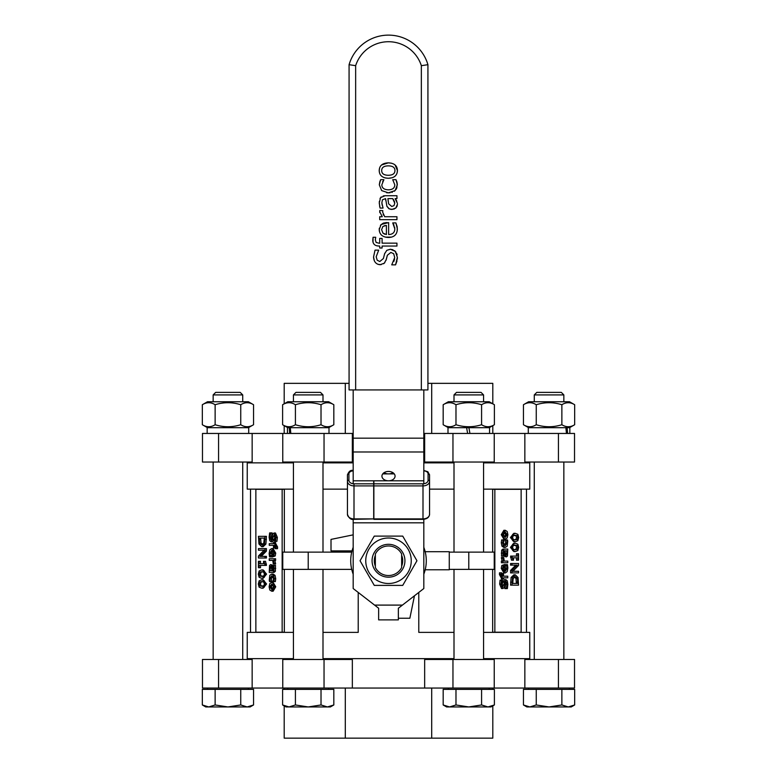 <?xml version="1.0" encoding="UTF-8"?>
<svg xmlns="http://www.w3.org/2000/svg" width="777" height="777" viewBox="0 0 777 777"><rect width="100%" height="100%" fill="white"/><g stroke="black" fill="none" stroke-linecap="round" stroke-linejoin="round"><path stroke-width="1.17" d="M526.476 632.371L526.476 489.131M353.185 547.329A37.782 37.782 0 0 0 353.185 574.174L351.719 569.376L282.76 569.376L282.76 552.126L308.216 552.126L308.216 569.376M284.333 569.376L284.333 632.206L255.866 632.206L255.866 489.296L282.148 489.296L282.148 632.206M282.148 489.296L284.333 489.296L284.333 552.126M351.719 552.126L308.216 552.126M423.815 574.174A37.782 37.782 0 0 0 423.815 547.329L425.281 552.126M449.271 552.126L494.24 552.126L494.24 569.376L449.271 569.376M492.667 552.126L492.667 489.296L494.852 489.296L494.852 632.206L521.134 632.206L521.134 489.296L494.852 489.296M494.852 632.206L492.667 632.206L492.667 569.376M264.102 561.324L265.53 561.324L266.443 565.403L265.025 565.403L264.102 561.324L263.51 561.324L263.51 563.704L259.1 563.704L259.1 561.324L258.43 561.324L258.43 567.734L259.1 567.734L259.1 565.403L265.025 565.403M260.528 565.403L260.528 567.734L259.1 567.734M259.1 561.324L260.528 561.324L260.528 563.704L263.51 563.704M274.184 558.75L275.602 558.75L275.602 560.411L274.184 560.411L274.184 558.75L269.25 558.75L269.25 560.411L272.746 560.411L270.668 560.411M274.864 560.411L275.573 563.976L274.155 563.976L273.446 560.411L274.184 560.411M271.629 551.34L271.882 556.788M271.688 548.562L273.106 548.562L275.738 553.117L275.194 555.973L272.086 557.07L273.766 555.973L274.32 553.117L273.601 549.825L271.688 548.562L269.804 549.863L269.133 553.525L269.551 556.886L270.454 556.886L269.862 553.506L271.629 550.242L272.086 557.07M271.717 582.391L273.135 582.391L275.738 586.8L273.135 591.2L271.717 591.2L274.32 586.8L273.63 583.605L271.717 582.391L269.813 583.566L269.114 586.8L269.794 590.005L271.717 591.2M275.573 534.829L274.203 539.228L272.542 541.841L271.124 541.841L274.145 534.829L275.184 537.538L274.466 541.326L275.514 541.326L275.932 537.422L274.058 533.003L272.873 533.857L270.988 540.025L269.891 537.092L270.736 532.905L269.638 532.905L269.133 537.218L269.726 540.646L271.124 541.841M270.736 532.905L272.164 532.905L271.309 537.092L272.406 540.025M274.058 533.003L275.476 533.003L277.36 537.422L276.933 541.326L275.514 541.326M265.006 536.344L266.424 536.344L265.899 544.036L263.131 546.707L261.713 546.707L264.481 544.036L265.006 536.344L258.43 536.344L258.955 544.017L261.713 546.707M270.668 543.667L273.494 543.667L269.25 543.667L269.25 545.328L273.494 545.328L273.494 548.018L274.184 548.018L274.349 545.269L275.427 547.212L275.311 548.679L276.078 548.679L276.156 546.979L274.184 542.54L275.602 542.54L275.602 543.667M274.349 543.667L275.767 543.667L277.574 546.979L277.496 548.679L276.078 548.679M273.494 545.328L270.668 545.328M265.006 548.601L258.43 548.601L258.43 550.223L264.093 550.223L258.43 556.041L258.43 558.003L265.006 558.003L265.006 556.371L259.8 556.371L265.006 551.078L265.006 548.601L266.424 548.601L266.424 551.078L261.218 556.371M265.006 556.371L266.424 556.371L266.424 558.003L265.006 558.003M264.093 550.223L259.858 550.223M274.077 565.365L273.222 565.365L273.397 570.095L272.649 570.765L272.115 566.365L270.678 564.568L269.551 565.442L269.25 572.426L272.62 572.426L273.931 571.348L274.077 565.365L275.495 565.365L275.349 571.348L274.038 572.426L270.668 572.426M270.678 564.568L273.222 565.403M261.713 569.929L263.131 569.929L266.56 574.135L263.141 578.331L261.713 578.331L264.287 577.311L265.132 574.135L264.316 570.959L261.713 569.929L259.139 570.94L258.294 574.135L259.12 577.301L261.713 578.331M273.125 575.786L271.28 578.642L271.882 581.584L270.454 581.584L269.862 578.642L271.707 575.786L273.562 578.642L272.98 581.584L273.912 581.584L274.291 578.671L273.621 575.349L271.707 574.077L269.774 575.349L269.269 580.293L269.522 581.584L270.454 581.584M271.707 574.077L273.125 574.077L275.039 575.349L275.718 578.671L275.34 581.584L273.912 581.584M261.713 579.788L263.131 579.788L266.56 583.993L263.141 588.189L261.713 588.189L264.287 587.169L265.132 583.993L264.316 580.817L261.713 579.788L259.139 580.808L258.294 583.993L259.12 587.159L261.713 588.189M266.443 564.034L265.025 564.034M272.746 560.411L273.29 563.976L274.155 563.976M271.629 556.788L270.454 556.788M271.503 555.526L270.075 555.526M272.261 555.448L272.261 550.242L273.251 551.048L273.64 553.02L273.251 554.885L272.261 555.448M271.629 556.886L270.454 556.886M275.194 555.973L273.766 555.973M271.717 589.481L269.823 586.8L271.717 584.11L273.601 586.8L271.717 589.481M273.135 584.11L271.251 586.8L273.135 589.481M272.164 533.032L270.736 533.032M261.723 544.881L259.625 543.045L259.188 538.092L264.248 538.092L263.85 542.89L261.723 544.881M264.248 538.092L260.606 538.092L261.043 543.045L259.625 543.045M261.043 543.045L263.141 544.881M274.184 542.54L273.494 542.54L273.494 543.667M275.388 548.018L274.184 548.018M266.424 551.078L265.006 551.078M270.464 570.765L269.881 568.152L270.736 566.278L271.629 567.802L271.833 570.765L270.464 570.765L271.833 570.765M271.435 566.987L271.882 570.765M274.038 572.426L272.62 572.426M273.387 566.365L272.115 566.365M259.712 576.068L259.023 574.135L259.732 572.163L261.713 571.717L263.714 572.173L264.403 574.135L263.724 576.058L259.712 576.068L263.141 576.544M263.131 571.717L261.15 572.163L260.441 574.135L261.14 576.068M271.882 581.487L270.454 581.487M259.712 585.936L259.023 583.993L259.732 582.022L261.713 581.575L263.714 582.031L264.403 583.993L263.724 585.926L259.712 585.936L263.141 586.402M263.131 581.575L261.15 582.022L260.441 583.993L261.14 585.936M512.898 560.178L511.47 560.178L510.557 556.099L511.975 556.099L512.898 560.178L513.49 560.178L513.49 557.799L517.9 557.799L517.9 560.178L518.57 560.178L518.57 553.768L517.9 553.768L517.9 556.099L511.975 556.099M516.472 556.099L516.472 553.768L517.9 553.768M517.9 560.178L516.472 560.178L516.472 557.799L513.49 557.799M502.816 562.752L501.398 562.752L501.398 561.091L502.816 561.091L502.816 562.752L507.75 562.752L507.75 561.091L504.254 561.091L506.332 561.091M502.136 561.091L501.427 557.527L502.845 557.527L503.554 561.091L502.816 561.091M505.371 570.163L505.118 564.714M505.312 572.94L503.894 572.94L501.262 568.385L501.806 565.53L504.914 564.432L503.234 565.53L502.68 568.385L503.399 571.678L505.312 572.94L507.196 571.649L507.867 567.977L507.449 564.617L506.546 564.617L507.138 568.006L505.371 571.26L504.914 564.432M505.283 539.112L503.865 539.112L501.262 534.702L503.865 530.303L505.283 530.303L502.68 534.702L503.37 537.898L505.283 539.112L507.187 537.937L507.886 534.702L507.206 531.507L505.283 530.303M501.427 586.684L502.797 582.274L504.458 579.661L505.876 579.661L502.855 586.684L501.816 583.964L502.534 580.176L501.486 580.176L501.068 584.081L502.942 588.5L504.127 587.645L506.012 581.487L507.109 584.411L506.264 588.597L507.362 588.597L507.867 584.285L507.274 580.856L505.876 579.661M506.264 588.597L504.836 588.597L505.691 584.411L504.594 581.487M502.942 588.5L501.524 588.5L499.64 584.081L500.067 580.176L501.486 580.176M511.994 585.159L510.576 585.159L511.101 577.466L513.869 574.805L515.287 574.805L512.519 577.466L511.994 585.159L518.57 585.159L518.045 577.486L515.287 574.805M506.332 577.845L503.506 577.845L507.75 577.845L507.75 576.184L503.506 576.184L503.506 573.484L502.816 573.484L502.651 576.233L501.573 574.3L501.689 572.824L500.922 572.824L500.844 574.533L502.816 578.962L501.398 578.962L501.398 577.845M502.651 577.845L501.233 577.845L499.426 574.533L499.504 572.824L500.922 572.824M503.506 576.184L506.332 576.184M511.994 572.902L518.57 572.902L518.57 571.28L512.907 571.28L518.57 565.462L518.57 563.5L511.994 563.5L511.994 565.132L517.2 565.132L511.994 570.425L511.994 572.902L510.576 572.902L510.576 570.425L515.782 565.132M511.994 565.132L510.576 565.132L510.576 563.5L511.994 563.5M512.907 571.28L517.142 571.28M502.923 556.138L503.778 556.138L503.603 551.408L504.351 550.738L504.885 555.137L506.322 556.934L507.449 556.07L507.75 549.077L504.38 549.077L503.069 550.155L502.923 556.138L501.505 556.138L501.651 550.155L502.962 549.077L506.332 549.077M506.322 556.934L503.778 556.099M515.287 551.573L513.869 551.573L510.44 547.367L513.859 543.172L515.287 543.172L512.713 544.191L511.868 547.367L512.684 550.553L515.287 551.573L517.861 550.563L518.706 547.367L517.88 544.201L515.287 543.172M503.875 545.716L505.72 542.861L505.118 539.918L506.546 539.918L507.138 542.861L505.293 545.716L503.438 542.861L504.02 539.918L503.088 539.918L502.709 542.832L503.379 546.153L505.293 547.426L507.226 546.153L507.731 541.21L507.478 539.918L506.546 539.918M505.293 547.426L503.875 547.426L501.961 546.153L501.282 542.832L501.66 539.918L503.088 539.918M515.287 541.715L513.869 541.715L510.44 537.509L513.859 533.313L515.287 533.313L512.713 534.333L511.868 537.509L512.684 540.685L515.287 541.715L517.861 540.695L518.706 537.509L517.88 534.343L515.287 533.313M510.557 557.468L511.975 557.468M504.254 561.091L503.71 557.527L502.845 557.527M505.371 564.714L506.546 564.714M505.497 565.977L506.925 565.977M504.739 566.054L504.739 571.26L503.749 570.454L503.36 568.482L503.749 566.618L504.739 566.054M505.371 564.617L506.546 564.617M501.806 565.53L503.234 565.53M505.283 532.022L507.177 534.702L505.283 537.402L503.399 534.702L505.283 532.022M503.865 537.402L505.749 534.702L503.865 532.022M504.836 588.471L506.264 588.471M515.277 576.621L517.375 578.457L517.812 583.42L512.752 583.42L513.15 578.612L515.277 576.621M512.752 583.42L516.394 583.42L515.957 578.457L517.375 578.457M515.957 578.457L513.859 576.621M502.816 578.962L503.506 578.962L503.506 577.845M501.612 573.484L502.816 573.484M510.576 570.425L511.994 570.425M506.536 550.738L507.119 553.35L506.264 555.225L505.371 553.7L505.167 550.738L506.536 550.738L505.167 550.738M505.565 554.516L505.118 550.738M502.962 549.077L504.38 549.077M503.613 555.137L504.885 555.137M517.288 545.435L517.977 547.367L517.268 549.339L515.287 549.786L513.286 549.329L512.597 547.367L513.276 545.444L517.288 545.435L513.859 544.968M513.869 549.786L515.85 549.339L516.559 547.367L515.86 545.435M505.118 540.015L506.546 540.015M517.288 535.576L517.977 537.509L517.268 539.481L515.287 539.928L513.286 539.471L512.597 537.509L513.276 535.586L517.288 535.576L513.859 535.1M513.869 539.928L515.85 539.481L516.559 537.509L515.86 535.576M425.184 551.719L449.271 551.719L449.271 569.784L425.184 569.784M423.815 519.308L423.815 522.834L353.185 522.834L353.185 588.539L378.642 608.245L378.642 619.881L398.358 619.881L398.358 608.245L398.358 618.239L409.858 618.239L414.462 595.784M429.564 489.131L454.001 489.131M483.566 489.131L529.759 489.131L529.759 462.859L483.566 462.859L529.759 462.859L529.759 462.033M293.434 489.131L247.241 489.131L247.241 462.859L293.434 462.859L247.241 462.859L247.241 462.033M322.999 462.859L353.185 462.859L322.999 462.859M423.815 462.859L454.001 462.859L423.815 462.859M322.999 489.131L347.436 489.131M247.241 659.469L247.241 658.653L293.434 658.653L247.241 658.653L247.241 632.371L293.434 632.371M322.999 658.653L454.001 658.653L322.999 658.653M529.759 659.469L529.759 658.653L483.566 658.653L529.759 658.653L529.759 632.371L483.566 632.371M418.784 592.433L418.784 632.371L454.001 632.371M322.999 632.371L358.216 632.371L358.216 592.433M353.185 534.848L331.012 539.403L331.012 550.893L352.03 550.893M284.197 688.053L284.197 689.364M284.197 705.875L284.197 738.15L345.299 738.15L345.299 688.053M431.701 688.053L431.701 738.15L345.299 738.15M443.172 704.962L449.572 706.944L446.61 706.944L443.172 704.962L443.172 689.364L494.386 689.364L494.386 704.962L490.957 706.944L449.572 706.944L455.982 704.962L468.784 706.944L481.585 704.962L487.985 706.944L494.386 704.962L492.803 705.875L492.803 738.15L431.701 738.15M492.803 688.053L492.803 689.364M558.43 659.469L558.43 688.053L574.524 688.053L574.524 659.469L524.844 659.469L524.844 688.053L424.66 688.053L424.66 659.469L452.962 659.469L452.962 688.053M494.24 688.053L494.24 659.469L452.962 659.469M424.66 688.053L352.34 688.053L352.34 659.469L282.76 659.469L282.76 688.053L202.476 688.053L202.476 659.469L218.57 659.469L218.57 688.053M352.34 688.053L282.76 688.053M558.43 688.053L524.844 688.053M218.57 659.469L252.156 659.469L252.156 688.053M492.803 433.449L492.803 425.641L494.386 424.728C490.122 427.399 485.848 427.399 481.585 424.728C473.047 427.399 464.51 427.399 455.982 424.728C451.709 427.399 447.445 427.399 443.172 424.728L448.329 427.7M489.228 427.7L494.386 424.728L494.386 404.73C490.122 402.059 485.848 402.059 481.585 404.73C473.047 402.059 464.51 402.059 455.982 404.73C451.709 402.059 447.445 402.059 443.172 404.73L448.329 401.748L489.228 401.748L494.386 404.73L492.803 403.817L492.803 383.352L431.701 383.352L431.701 433.449M345.299 433.449L345.299 383.352L349.077 383.352M427.923 383.352L431.701 383.352M284.197 403.817L284.197 383.352L345.299 383.352M284.197 433.449L284.197 425.641M218.57 462.033L218.57 433.449L202.476 433.449L202.476 462.033L252.156 462.033L252.156 433.449L352.34 433.449L352.34 462.033L324.038 462.033L324.038 433.449M282.76 433.449L282.76 462.033L324.038 462.033M423.815 433.449L424.66 433.449L424.66 462.033L494.24 462.033L494.24 433.449L574.524 433.449L574.524 462.033L558.43 462.033L558.43 433.449M424.66 433.449L494.24 433.449M218.57 433.449L252.156 433.449M352.34 433.449L353.185 433.449M558.43 462.033L524.844 462.033L524.844 433.449M375.359 553.982A14.782 14.782 0 0 1 401.641 553.982L401.641 567.521A14.782 14.782 0 0 1 375.359 567.521L375.359 553.982M390.093 192.735L388.364 192.832L395.124 190.598L397.348 184.78L395.988 179.691L392.725 179.691L394.813 184.839C394.687 188.063 392.54 189.734 388.364 189.831C384.11 189.666 381.944 188.005 381.837 184.839L383.887 179.691L380.633 179.691L379.302 184.78L381.653 190.598L388.364 192.832L386.645 192.735M395.988 179.691L396.474 180.769M396.765 181.507L397.037 182.44M397.232 183.275L396.794 188.053M396.416 188.908L394.279 191.278M392.336 192.24L391.831 192.395M381.653 190.598L379.302 184.78L379.866 181.546M380.167 180.72L380.633 179.691M383.887 179.856L383.498 180.371M382.915 181.264L382.605 181.837M391.734 264.87L395.571 264.87L397.368 257.323L395.279 251.33L390.394 249.242L386.791 250.34L384.596 253.807L383.391 258.518L379.807 261.519L377.195 260.208L376.194 256.769L378.69 250.136L375.038 250.136L373.552 256.973C373.873 261.8 376.068 264.374 380.128 264.704L384.285 263.218L386.315 259.411L387.354 255.254L390.88 252.428L393.667 253.72L394.716 257.546L391.734 264.87M384.362 254.623L384.761 253.302M386.829 250.301L390.394 249.242L393.026 249.776M394.483 250.602L396.008 252.253M396.726 253.584L397.125 254.837M397.368 257.323L397.28 259.207M397.037 260.819L395.571 264.87M393.822 261.49L394.59 258.994M387.354 255.254L386.004 260.402M384.848 262.597L383.624 263.733M381.148 264.646L378.03 264.355M374.32 260.79L373.552 256.973L375.038 250.136M394.813 228.836C394.745 232.527 392.686 234.421 388.626 234.537L388.626 222.591L381.128 224.514L379.215 229.506C379.477 234.537 382.546 237.199 388.422 237.48C394.25 237.344 397.232 234.45 397.348 228.797L395.891 222.912L392.725 222.912L394.813 228.836L394.599 226.962M380.429 225.291L382.974 223.31M383.547 223.086L384.362 222.853M385.489 222.669L387.043 222.591M379.438 231.536L379.283 228.283M386.402 225.427L386.402 234.537L382.954 233.119L381.594 229.671L382.944 226.408L386.402 225.427L384.372 225.709M391.53 237.121L385.324 237.131M397.202 226.952L397.193 230.827M395.891 222.912L397.115 226.515M394.046 225.291L393.347 223.97M382.954 233.119L384.722 234.198M375.32 239.85L375.728 237.276L373.067 237.276L372.785 240.258C372.834 244.056 374.941 245.988 379.118 246.056L379.7 246.056L379.7 248.009L382.099 248.009L382.099 246.056L396.95 246.056L396.95 243.143L382.099 243.143L382.099 238.432L379.7 238.432L379.7 243.24L379.118 243.24L376.136 242.453L375.32 239.85M379.118 246.056L376.884 245.814M374.339 244.493L373.523 243.444M373.028 242.22L373.067 237.276M382.808 210.645L379.788 210.499L379.7 211.674L382.265 216.734L379.7 216.734L379.7 219.648L396.95 219.648L396.95 216.734L384.712 216.734L382.682 212.208L382.808 210.645L382.682 212.208M383.187 214.539L383.479 215.103M379.788 212.577L379.788 210.499M397.406 203.283L395.124 198.621L396.95 198.621L396.95 195.717L385.159 195.717L380.575 197.601L379.283 202.797L380.07 208.071L383.032 208.071L381.857 202.816L382.439 199.796L385.606 198.621L386.907 206.323L388.908 208.712L391.958 209.469L395.911 207.945L397.435 204.234L397.037 206.255M392.706 198.621L394.755 203.195L393.997 205.633L391.754 206.468L388.626 203.807L387.917 198.621L392.706 198.621L393.696 199.912M394.755 203.195L394.318 201.02M380.07 208.071L379.565 205.769M379.331 203.982L379.331 201.457M380.011 198.514L381.206 196.921M383.226 195.921L385.159 195.717M395.124 198.621L396.008 199.776M396.348 200.281L396.833 201.204M387.917 198.621L388.17 201.243M396.833 206.682L395.503 208.294M394.289 209.003L390.608 209.353M389.296 208.926L386.859 206.196M385.732 200.408L385.606 198.621M381.857 202.816L382.158 205.196M381.594 164.967L388.325 162.859C382.391 163.092 379.361 165.656 379.215 170.561L379.594 167.987M379.448 172.581L379.215 170.561C379.37 175.447 382.41 178.011 388.325 178.273L385.178 177.933M381.711 170.561C381.682 167.492 383.887 165.928 388.325 165.86C392.744 165.938 394.949 167.502 394.939 170.561C394.91 173.64 392.706 175.204 388.325 175.272C383.887 175.204 381.682 173.64 381.711 170.561M392.171 177.739L388.325 178.273C394.172 178.098 397.212 175.534 397.435 170.561L397.047 173.193M395.066 164.957L397.435 170.561C397.309 165.656 394.269 163.092 388.325 162.859L391.501 163.199M355.652 389.928L427.923 389.928L427.923 64.695A41.064 41.064 0 0 0 349.077 64.695L349.077 389.928L355.652 389.928L355.652 65.676L349.077 64.695M427.593 64.744L421.348 65.676L421.348 389.928M398.358 608.245L423.815 588.539L423.815 522.834M384.071 472.669A6.566 4.681 180 0 0 392.929 472.669M395.066 476.126A6.566 4.681 0 0 1 388.5 480.808A6.566 4.681 0 0 1 381.934 476.126A6.566 4.681 0 0 1 388.5 471.445A6.566 4.681 0 0 1 395.066 476.126M353.185 522.834L353.185 519.308M353.185 483.76L353.185 389.928M423.815 389.928L423.815 483.76M422.999 480.808L373.863 480.808L373.863 519.347L422.999 519.347C427.02 519.026 429.215 517.346 429.564 514.287A6.566 4.613 180 0 1 422.999 518.9L373.863 518.9M373.863 485.897L422.999 485.897A6.566 4.613 0 0 0 429.564 481.284L429.564 474.951A1.476 1.049 180 0 0 428.088 473.892L428.088 480.235A5.089 3.574 180 0 1 422.999 483.809L373.863 483.809M354.001 480.808L373.698 480.808L373.698 485.897L354.001 485.897L354.001 483.809L354.001 485.897A6.566 4.613 0 0 1 347.436 481.284A1.476 1.049 0 0 1 348.912 480.235L348.912 473.892A1.476 1.049 0 0 0 347.436 474.951L347.436 514.287C348.912 518.298 351.097 519.988 354.001 519.347L354.001 518.9A6.566 4.613 180 0 1 347.436 514.287M373.698 485.897L373.698 518.9L354.001 518.9L354.001 485.897M428.088 480.235A1.476 1.049 180 0 1 429.564 481.284L429.564 514.287M354.001 519.347L373.698 518.9M382.721 473.892L394.279 473.892M489.559 433.449L489.559 427.7L468.919 427.7L469.93 433.449L468.919 427.7L466.618 427.7L467.628 433.449L466.618 427.7L447.999 427.7L447.999 433.449M375.359 566.142A14.2 14.2 0 0 1 375.359 555.361M401.641 555.361A14.2 14.2 0 0 1 401.641 566.142M388.5 577.175A16.424 16.424 0 0 0 402.729 552.534A16.424 16.424 0 0 0 374.271 552.534A16.424 16.424 0 0 0 388.5 577.175M411.247 560.751A22.747 22.747 0 0 0 388.5 538.005A22.747 22.747 0 0 0 365.753 560.751A22.747 22.747 0 0 0 388.5 583.498A22.747 22.747 0 0 0 411.247 560.751M402.729 585.392L374.271 585.392L360.052 560.751L374.271 536.111L402.729 536.111L416.948 560.751L402.729 585.392M481.585 404.73L481.585 424.728M455.982 404.73L455.982 424.728M443.172 404.73L443.172 424.728M483.566 394.91L481.041 392.385L456.517 392.385L454.001 394.91L483.566 394.91L483.566 401.748M483.566 462.033L483.566 552.126M483.566 569.376L483.566 659.469M455.982 689.364L455.982 704.962M481.585 689.364L481.585 704.962M489.189 688.053L489.189 689.364M320.483 392.385L295.959 392.385L293.434 394.91L322.999 394.91L320.483 392.385M289.015 706.944L286.043 706.944L282.614 704.962L289.015 706.944L295.415 704.962L308.216 706.944L289.015 706.944M321.018 704.962L327.428 706.944L308.216 706.944L321.018 704.962L321.018 689.364L333.828 689.364L333.828 704.962L327.428 706.944L330.39 706.944L333.828 704.962M321.018 689.364L282.614 689.364L282.614 704.962M295.415 689.364L295.415 704.962M282.614 404.73L287.772 401.748L328.671 401.748L333.828 404.73C329.555 402.059 325.291 402.059 321.018 404.73C312.49 402.059 303.953 402.059 295.415 404.73C291.152 402.059 286.878 402.059 282.614 404.73L282.614 424.728C286.878 427.399 291.152 427.399 295.415 424.728C303.953 427.399 312.49 427.399 321.018 424.728C325.291 427.399 329.555 427.399 333.828 424.728L333.828 404.73M329.001 433.449L329.001 427.7L287.441 427.7L287.441 433.449M321.018 404.73L321.018 424.728M295.415 404.73L295.415 424.728M289.675 433.449L289.238 427.7M290.297 427.7L290.831 433.449M240.2 392.385L215.676 392.385L213.151 394.91L242.725 394.91L240.2 392.385M202.331 704.962L208.731 706.944L205.759 706.944L202.331 704.962L202.331 689.364L253.545 689.364L253.545 704.962L247.144 706.944L208.731 706.944L215.132 704.962L227.943 706.944L240.744 704.962L247.144 706.944L250.116 706.944L253.545 704.962M240.744 689.364L240.744 704.962M215.132 689.364L215.132 704.962M202.331 404.73L207.488 401.748L248.387 401.748L253.545 404.73C249.271 402.059 245.008 402.059 240.744 404.73C232.206 402.059 223.669 402.059 215.132 404.73C210.868 402.059 206.604 402.059 202.331 404.73L202.331 424.728C206.604 427.399 210.868 427.399 215.132 424.728C223.669 427.399 232.206 427.399 240.744 424.728C245.008 427.399 249.271 427.399 253.545 424.728L253.545 404.73M215.132 404.73L215.132 424.728M240.744 404.73L240.744 424.728M248.718 433.449L248.718 427.7L207.158 427.7L207.158 433.449M542.929 392.385L536.8 392.385L534.275 394.91L563.849 394.91L561.324 392.385L542.929 392.385M549.057 706.944L561.868 704.962L568.269 706.944L529.856 706.944L536.256 704.962L549.057 706.944M574.669 704.962L571.241 706.944L568.269 706.944L574.669 704.962L574.669 689.364L561.868 689.364L561.868 704.962M529.856 706.944L526.884 706.944L523.455 704.962L529.856 706.944M536.256 704.962L536.256 689.364L523.455 689.364L523.455 704.962M536.256 689.364L561.868 689.364M523.455 404.73L528.613 401.748L569.512 401.748L574.669 404.73C570.396 402.059 566.132 402.059 561.868 404.73C553.331 402.059 544.794 402.059 536.256 404.73C531.992 402.059 527.729 402.059 523.455 404.73L523.455 424.728C527.729 427.399 531.992 427.399 536.256 424.728C544.794 427.399 553.331 427.399 561.868 424.728C566.132 427.399 570.396 427.399 574.669 424.728L574.669 404.73M569.842 433.449L569.842 427.7L528.282 427.7L528.282 433.449M561.868 404.73L561.868 424.728M536.256 404.73L536.256 424.728M566.452 433.449L565.879 427.7M567.123 427.7L567.608 433.449M468.784 552.126L468.784 569.376M275.602 563.306L274.184 563.306M275.738 553.117L274.32 553.117M271.28 553.506L269.862 553.506M275.738 586.8L274.32 586.8M271.251 586.8L269.823 586.8M274.543 536.538L273.125 536.538M274.203 539.228L272.776 539.228M271.309 537.092L269.891 537.092M277.36 537.422L275.932 537.422M266.424 539.335L265.006 539.335M265.899 544.036L264.481 544.036M260.606 539.423L259.188 539.423M277.574 546.979L276.156 546.979M271.299 568.152L269.881 568.152M275.718 568.375L274.3 568.375M275.349 571.348L273.931 571.348M266.56 574.135L265.132 574.135M260.441 574.135L259.023 574.135M261.15 572.163L259.732 572.163M271.28 578.642L269.862 578.642M275.039 575.349L273.621 575.349M275.718 578.671L274.291 578.671M266.56 583.993L265.132 583.993M260.441 583.993L259.023 583.993M261.15 582.022L259.732 582.022M501.398 558.197L502.816 558.197M501.262 568.385L502.68 568.385M505.72 568.006L507.138 568.006M501.262 534.702L502.68 534.702M505.749 534.702L507.177 534.702M502.457 584.964L503.875 584.964M502.797 582.274L504.224 582.274M505.691 584.411L507.109 584.411M499.64 584.081L501.068 584.081M510.576 582.167L511.994 582.167M511.101 577.466L512.519 577.466M516.394 582.09L517.812 582.09M499.426 574.533L500.844 574.533M505.701 553.35L507.119 553.35M501.282 553.127L502.7 553.127M501.651 550.155L503.069 550.155M510.44 547.367L511.868 547.367M516.559 547.367L517.977 547.367M515.85 549.339L517.268 549.339M505.72 542.861L507.138 542.861M501.961 546.153L503.379 546.153M501.282 542.832L502.709 542.832M510.44 537.509L511.868 537.509M516.559 537.509L517.977 537.509M515.85 539.481L517.268 539.481M324.038 659.469L324.038 688.053M452.962 462.033L452.962 433.449M355.652 65.676A34.499 34.499 0 0 1 421.348 65.676M423.815 438.16L353.185 438.16M423.815 451.981L353.185 451.981M402.418 605.098L374.582 605.098M422.999 519.347L422.999 483.809M423.815 470.901A4.274 3.001 180 0 1 428.088 473.892M348.912 473.892A4.274 3.001 180 0 1 353.185 470.901M373.698 483.809L354.001 483.809A5.089 3.574 180 0 1 348.912 480.235M250.524 489.131L250.524 632.371M423.815 470.473L427.865 471.746L429.564 474.951M347.436 474.951C348.824 471.328 350.738 469.832 353.185 470.473M454.001 659.469L454.001 569.376M454.001 552.126L454.001 462.033M454.001 401.748L454.001 394.91M448.368 689.364L448.368 688.053M322.999 659.469L322.999 569.376M322.999 552.126L322.999 462.033M322.999 401.748L322.999 394.91M293.434 659.469L293.434 569.376M293.434 552.126L293.434 462.033M293.434 401.748L293.434 394.91M328.632 689.364L328.632 688.053M287.811 689.364L287.811 688.053M328.671 427.7L333.828 424.728M287.772 427.7L282.614 424.728M242.725 659.469L242.725 462.033M242.725 401.748L242.725 394.91M213.151 659.469L213.151 462.033M213.151 401.748L213.151 394.91M248.349 689.364L248.349 688.053M207.527 689.364L207.527 688.053M248.387 427.7L253.545 424.728M207.488 427.7L202.331 424.728M563.849 659.469L563.849 462.033M563.849 401.748L563.849 394.91M534.275 659.469L534.275 462.033M534.275 401.748L534.275 394.91M569.473 689.364L569.473 688.053M528.651 689.364L528.651 688.053M569.512 427.7L574.669 424.728M528.613 427.7L523.455 424.728"/></g></svg>
